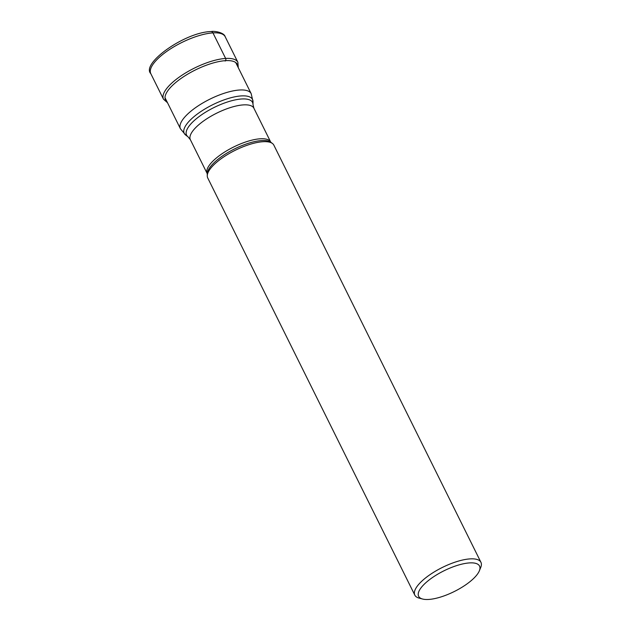 <?xml version="1.0" encoding="UTF-8"?>
<svg xmlns="http://www.w3.org/2000/svg" width="631" height="631" viewBox="0 0 631 631"><rect width="100%" height="100%" fill="white"/><g stroke="black" fill="none" stroke-linecap="round" stroke-linejoin="round"><path stroke-width="0.95" d="M414.827 595.143L207.733 177.958A36.906 12.565 -26.4 0 1 207.268 175.82A36.906 12.565 -26.4 0 1 227.034 154.808A36.906 12.565 -26.4 0 1 262.969 141.715A36.906 12.565 -26.4 0 1 272.434 143.474A36.906 12.565 -26.4 0 1 273.846 145.138L480.94 562.324A36.906 12.565 153.6 0 0 470.056 558.892A36.906 12.565 153.6 0 0 422.738 580.315A36.906 12.565 153.6 0 0 414.827 595.143A36.906 12.565 153.6 0 0 419.087 598.101L422.573 599.024A34.003 11.571 153.6 0 0 428.67 599.45A34.003 11.571 153.6 0 0 472.264 579.723A34.003 11.571 153.6 0 0 479.347 570.834A34.003 11.571 153.6 0 0 469.527 562.907A34.003 11.571 153.6 0 0 425.933 582.634A34.003 11.571 153.6 0 0 422.573 599.024M479.347 570.834L480.719 567.506A36.906 12.565 153.6 0 0 480.94 562.324M238.258 67.635L237.879 62.295A41.52 14.134 153.6 0 0 225.638 58.446A41.52 14.134 153.6 0 0 182.351 74.986A41.52 14.134 153.6 0 0 163.5 99.217L150.809 73.661C140.839 63.628 184.804 32.173 211.022 31.55A2.903 2.122 86.4 0 1 212.947 32.891L225.638 58.446A1.743 1.278 86.4 0 1 225.488 60.663A108.627 79.38 86.4 0 1 225.172 61.073M237.816 66.752A40.084 13.645 153.6 0 0 225.488 60.663A40.084 13.645 153.6 0 0 181.026 78.457A40.084 13.645 153.6 0 0 167.081 101.859M150.809 73.661A41.52 14.134 -26.4 0 1 169.66 49.431A41.52 14.134 -26.4 0 1 212.947 32.891A41.52 14.134 -26.4 0 1 225.188 36.74C224.281 32.638 214.603 30.753 211.022 31.55M235.734 62.548L251.185 93.672A39.485 13.44 153.6 0 0 239.535 90.012A39.485 13.44 153.6 0 0 198.371 105.74A39.485 13.44 153.6 0 0 180.442 128.787L164.991 97.663M180.442 128.787L185.695 135.073A38.128 12.975 -26.4 0 1 199.041 112.807A38.128 12.975 -26.4 0 1 241.287 95.912A38.128 12.975 -26.4 0 1 253.015 101.654L251.185 93.672M207.197 173.604L207.276 173.856A35.999 12.249 -26.4 0 1 226.553 153.333A35.999 12.249 -26.4 0 1 261.605 140.563A35.999 12.249 -26.4 0 1 270.841 142.275L270.707 142.078A35.454 12.068 153.6 0 0 260.256 138.788A35.454 12.068 153.6 0 0 223.295 152.907A35.454 12.068 153.6 0 0 207.197 173.604L190.365 139.703A35.454 12.068 -26.4 0 1 206.463 119.014A35.454 12.068 -26.4 0 1 243.424 104.888A35.454 12.068 -26.4 0 1 253.875 108.177L252.999 104.525A36.819 12.533 153.6 0 0 241.673 98.98A36.819 12.533 153.6 0 0 200.879 115.292A36.819 12.533 153.6 0 0 187.991 136.793L185.695 135.073M237.879 62.295L225.188 36.74M167.523 102.75L163.5 99.217M252.999 104.525L253.015 101.654M190.365 139.703L187.991 136.793M270.707 142.078L253.875 108.177M270.841 142.275L272.434 143.474M207.276 173.833L207.268 175.82"/></g></svg>
